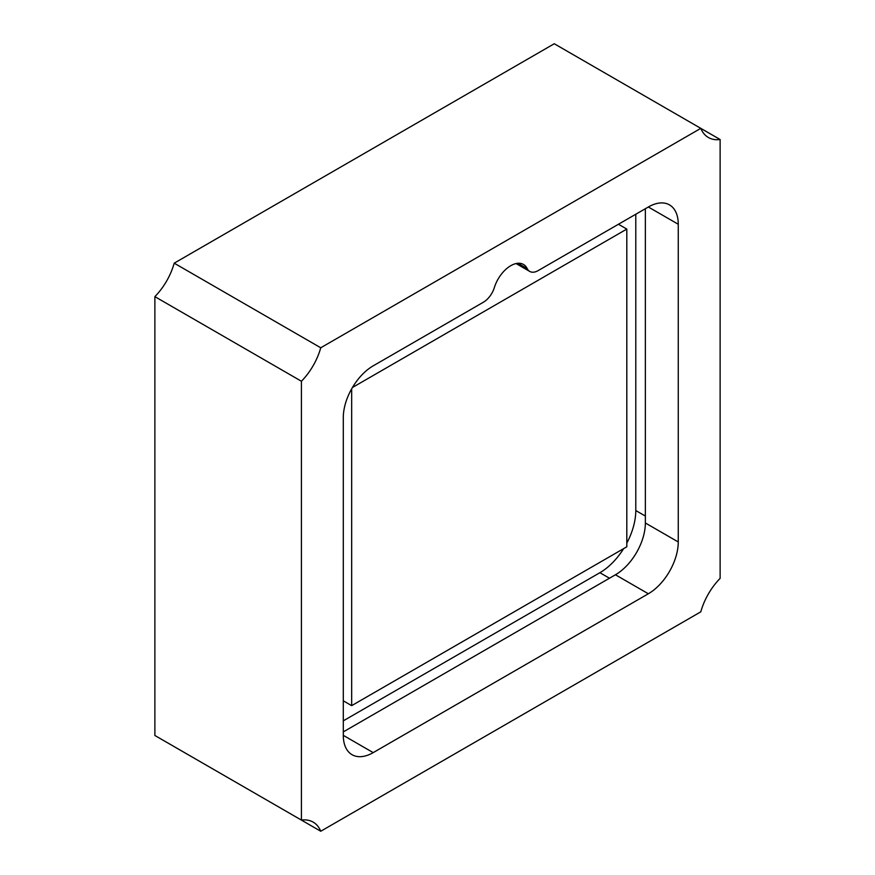 <?xml version="1.0" encoding="UTF-8"?>
<svg xmlns="http://www.w3.org/2000/svg" width="875" height="875" viewBox="0 0 875 875"><rect width="100%" height="100%" fill="white"/><g stroke="black" fill="none" stroke-linecap="round" stroke-linejoin="round"><path stroke-width="1.31" d="M320.742 831.25A47.37 27.355 120 0 0 313.141 822.106A47.37 27.355 120 0 0 301.427 820.094L154.875 735.481L154.875 296.636A47.37 27.355 -60 0 0 174.202 263.167L554.258 43.75L700.798 128.352L720.125 139.519L720.125 578.364A47.37 27.355 120 0 0 700.798 611.833L320.742 831.25L174.202 746.648A47.37 27.355 -60 0 1 174.202 746.648M301.427 820.094L301.427 381.248L154.875 296.636M174.202 263.167L320.742 347.78L700.798 128.352A47.37 27.355 120 0 0 708.4 137.506A47.37 27.355 120 0 0 720.125 139.519M301.427 381.248A47.37 27.355 120 0 0 320.742 347.78M648.342 593.764L373.198 752.62A42.295 24.423 120 0 1 352.056 754.709A42.295 24.423 120 0 1 343.295 735.35L343.295 417.637A42.295 24.423 120 0 1 373.198 365.838L483.361 302.236A16.92 9.767 -60 0 0 494.331 287.623A25.375 14.656 120 0 1 523.458 264.436A25.375 14.656 120 0 1 527.22 268.636A16.92 9.767 -60 0 0 529.725 271.425A16.92 9.767 -60 0 0 538.18 270.594L648.342 206.992A42.295 24.423 120 0 1 669.495 204.892A42.295 24.423 120 0 1 678.256 224.252L678.256 541.964A42.295 24.423 120 0 1 648.342 593.764L615.442 574.777L343.295 731.905M645.356 208.709L645.356 522.977A42.295 24.423 -60 0 1 615.442 574.777M626.806 543.134A50.75 29.302 120 0 0 635.786 510.541L635.786 214.244M343.295 720.847L599.9 572.698A50.75 29.302 120 0 0 623.634 548.636M352.45 387.494L626.806 229.086L618.439 224.252M626.806 229.086L626.806 546.798L351.662 705.655L343.295 700.82M351.662 705.655L351.662 388.839M343.295 735.35L373.198 752.62M635.786 510.541L645.356 516.064M609.47 578.222L599.9 572.698M517.945 263.277L527.22 268.636M678.256 224.252L648.342 206.992M645.356 522.977L678.256 541.964M516.086 263.55L529.725 271.425"/></g></svg>
